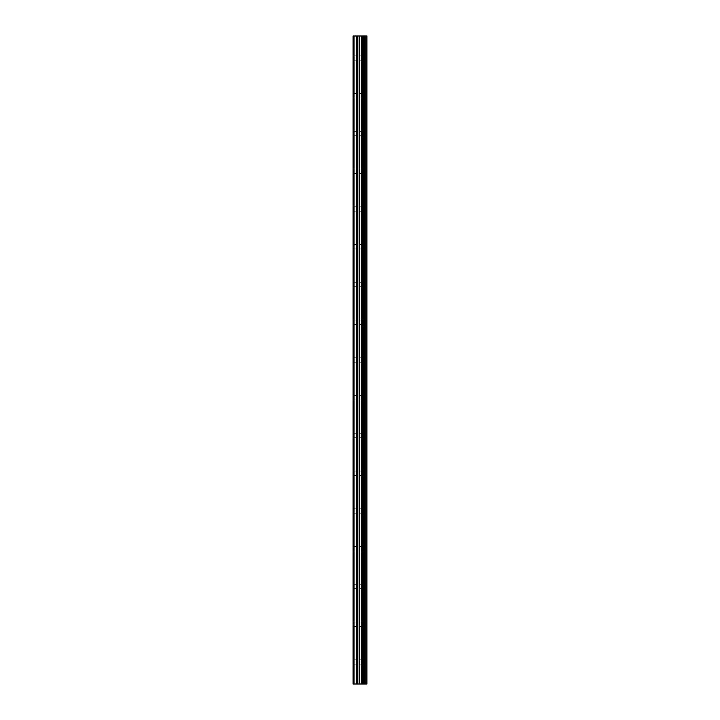 <?xml version="1.0" encoding="UTF-8"?>
<svg xmlns="http://www.w3.org/2000/svg" width="720" height="720" viewBox="0 0 720 720"><rect width="100%" height="100%" fill="white"/><g stroke="black" fill="none" stroke-linecap="round" stroke-linejoin="round"><path stroke-width="0.54" stroke-dasharray="3.6 2.7" d="M366.381 684L353.079 684L353.079 36L353.412 60.219L353.079 36L366.921 36L366.921 684L366.381 684L366.381 36M361.26 58.023L361.26 54.558L361.26 58.023M366.912 58.023L366.912 54.558L366.921 58.023M353.079 95.769L353.079 59.778L353.079 95.769M361.26 95.769L361.26 92.304L361.26 95.769M366.912 95.769L366.912 92.304L366.921 95.769M353.079 133.515L353.079 97.524L353.079 133.515M361.26 133.515L361.26 130.05L361.26 133.515M366.912 133.515L366.912 130.05L366.921 133.515M353.079 171.261L353.079 135.27L353.079 171.261M361.26 171.261L361.26 174.726L361.26 171.261M366.912 171.261L366.912 174.726L366.921 171.261M353.079 209.007L353.079 173.025L353.079 209.007M361.26 209.007L361.26 212.472L361.26 209.007M366.912 209.007L366.912 212.472L366.921 209.007M353.079 246.753L353.079 210.771L353.079 246.753M361.26 246.753L361.26 250.218L361.26 246.753M366.912 246.753L366.912 250.218L366.921 246.753M353.079 284.508L353.079 248.517L353.079 284.508M361.26 284.508L361.26 281.043L361.26 284.508M366.912 284.508L366.912 281.043L366.921 284.508M353.079 322.254L353.079 286.263L353.079 322.254M361.26 322.254L361.26 318.789L361.26 322.254M366.912 322.254L366.912 318.789L366.921 322.254M353.079 360L353.079 324.009L353.079 360M361.26 360L361.26 363.456L361.26 360M366.912 360L366.912 363.456L366.921 360M353.079 397.746L353.079 361.755L353.079 397.746M361.26 397.746L361.26 401.211L361.26 397.746M366.912 397.746L366.912 401.211L366.921 397.746M353.079 435.492L353.079 399.51L353.079 435.492M361.26 435.492L361.26 438.957L361.26 435.492M366.912 435.492L366.912 438.957L366.921 435.492M353.079 473.247L353.079 437.256L353.079 473.247M361.26 473.247L361.26 469.782L361.26 473.247M366.912 473.247L366.912 469.782L366.921 473.247M353.079 510.993L353.079 475.002L353.079 510.993M361.26 510.993L361.26 507.528L361.26 510.993M366.912 510.993L366.912 507.528L366.921 510.993M353.079 548.739L353.079 512.748L353.079 548.739M361.26 548.739L361.26 545.274L361.26 548.739M366.912 548.739L366.912 545.274L366.921 548.739M353.079 586.485L353.079 550.494L353.079 586.485M361.26 586.485L361.26 589.95L361.26 586.485M366.912 586.485L366.912 589.95L366.921 586.485M353.079 624.231L353.079 588.24L353.079 624.231M361.26 624.231L361.26 627.696L361.26 624.231M366.912 624.231L366.912 627.696L366.921 624.231M353.079 661.977L353.412 664.182L353.412 659.781L353.079 661.977M361.26 661.977L361.26 665.442L361.26 661.977M366.912 661.977L366.912 665.442L366.921 661.977M366.345 661.977L366.345 665.442L366.345 661.977M366.345 624.231L366.345 627.696L366.345 624.231M366.345 586.485L366.345 589.95L366.345 586.485M366.345 548.739L366.345 545.274L366.345 548.739M366.345 510.993L366.345 507.528L366.345 510.993M366.345 473.247L366.345 469.782L366.345 473.247M366.345 435.492L366.345 438.957L366.345 435.492M366.345 397.746L366.345 401.211L366.345 397.746M366.345 360L366.345 363.456L366.345 360M366.345 322.254L366.345 318.789L366.345 322.254M366.345 284.508L366.345 281.043L366.345 284.508M366.345 246.753L366.345 250.218L366.345 246.753M366.345 209.007L366.345 212.472L366.345 209.007M366.345 171.261L366.345 174.726L366.345 171.261M366.345 133.515L366.345 130.05L366.345 133.515M366.345 95.769L366.345 92.304L366.345 95.769M366.345 58.023L366.345 54.558L366.345 58.023M361.17 684L358.641 683.991L361.17 684M358.641 684L361.053 684L358.641 683.991M361.17 36L360.09 36L361.17 36M359.901 36L358.821 36L359.901 36.009M358.641 36L361.35 36.009L358.632 36.009M353.079 660.222L353.079 625.995L353.079 660.222M353.079 684L353.079 663.741L353.079 684M353.412 660.015L353.412 626.202L353.412 660.015M353.412 622.269L353.412 588.447L353.412 622.269M353.412 584.523L353.412 550.701L353.412 584.523M353.412 546.777L353.412 512.955L353.412 546.777M353.412 509.022L353.412 475.209L353.412 509.022M353.412 471.276L353.412 437.463L353.412 471.276M353.412 433.53L353.412 399.708L353.412 433.53M353.412 395.784L353.412 361.962L353.412 395.784M353.412 358.038L353.412 324.216L353.412 358.038M353.412 320.292L353.412 286.47L353.412 320.292M353.412 282.537L353.412 248.724L353.412 282.537M353.412 244.791L353.412 210.978L353.412 244.791M353.412 207.045L353.412 173.223L353.412 207.045M353.412 169.299L353.412 135.477L353.412 169.299M353.412 131.553L353.412 97.731L353.412 131.553M353.412 93.798L353.412 59.985L353.412 93.798M353.412 56.052L353.412 36L353.412 56.052M354.042 684L354.042 36M362.232 684L362.232 36M362.367 684L362.367 36M365.121 684L365.121 36M365.202 684L365.202 36M366.453 684L366.453 36M353.412 684L353.412 663.948L353.412 684M356.769 684L356.769 36M357.21 684L357.21 36M359.109 684L359.109 36M359.55 684L359.55 36M361.323 684L361.323 36M361.773 684L361.773 36M363.519 684L363.519 36M363.6 684L363.6 36M363.69 684L363.69 36M363.915 684L363.915 36M364.797 684L364.797 36M365.022 684L365.022 36M353.412 60.219L361.26 60.219M353.412 97.965L361.26 97.965M353.412 135.72L361.26 135.72M353.412 173.466L361.26 173.466M353.412 211.212L361.26 211.212M353.412 248.958L361.26 248.958M353.412 286.704L361.26 286.704M353.412 324.45L361.26 324.45M353.412 362.205L361.26 362.205M353.412 399.951L361.26 399.951M353.412 437.697L361.26 437.697M353.412 475.443L361.26 475.443M353.412 513.189L361.26 513.189M353.412 550.944L361.26 550.944M353.412 588.69L361.26 588.69M353.412 626.436L361.26 626.436M353.412 664.182L361.26 664.182M361.26 665.442L366.345 665.442M361.26 627.696L366.345 627.696M361.26 589.95L366.345 589.95M361.26 552.195L366.345 552.195M361.26 514.449L366.345 514.449M361.26 476.703L366.345 476.703M361.26 438.957L366.345 438.957M361.26 401.211L366.345 401.211M361.26 363.456L366.345 363.456M361.26 325.71L366.345 325.71M361.26 287.964L366.345 287.964M361.26 250.218L366.345 250.218M361.26 212.472L366.345 212.472M361.26 174.726L366.345 174.726M361.26 136.971L366.345 136.971M361.26 99.225L366.345 99.225M361.26 61.479L366.345 61.479M361.26 54.558L366.345 54.558M361.26 92.304L366.345 92.304M361.26 130.05L366.345 130.05M361.26 167.805L366.345 167.805M361.26 205.551L366.345 205.551M361.26 243.297L366.345 243.297M361.26 281.043L366.345 281.043M361.26 318.789L366.345 318.789M361.26 356.544L366.345 356.544M361.26 394.29L366.345 394.29M361.26 432.036L366.345 432.036M361.26 469.782L366.345 469.782M361.26 507.528L366.345 507.528M361.26 545.274L366.345 545.274M361.26 583.029L366.345 583.029M361.26 620.775L366.345 620.775M361.26 658.521L366.345 658.521M353.412 659.781L361.26 659.781M353.412 622.035L361.26 622.035M353.412 584.28L361.26 584.28M353.412 546.534L361.26 546.534M353.412 508.788L361.26 508.788M353.412 471.042L361.26 471.042M353.412 433.296L361.26 433.296M353.412 395.55L361.26 395.55M353.412 357.795L361.26 357.795M353.412 320.049L361.26 320.049M353.412 282.303L361.26 282.303M353.412 244.557L361.26 244.557M353.412 206.811L361.26 206.811M353.412 169.056L361.26 169.056M353.412 131.31L361.26 131.31M353.412 93.564L361.26 93.564M353.412 55.818L361.26 55.818"/><path stroke-width="1.08" d="M366.453 36L366.921 36L366.921 684L366.453 684L366.453 36L353.079 36L353.079 684L354.042 684L354.042 36M354.042 684L366.453 684M366.381 684L366.381 36M365.202 684L365.202 36M365.121 684L365.121 36M362.367 684L362.367 36M362.232 684L362.232 36M365.022 684L365.022 36M364.797 684L364.797 36M363.915 684L363.915 36M363.69 684L363.69 36M363.6 684L363.6 36M363.519 684L363.519 36M361.773 684L361.773 36M361.323 684L361.323 36M359.55 684L359.55 36M359.109 684L359.109 36M357.21 684L357.21 36M356.769 684L356.769 36"/></g></svg>
